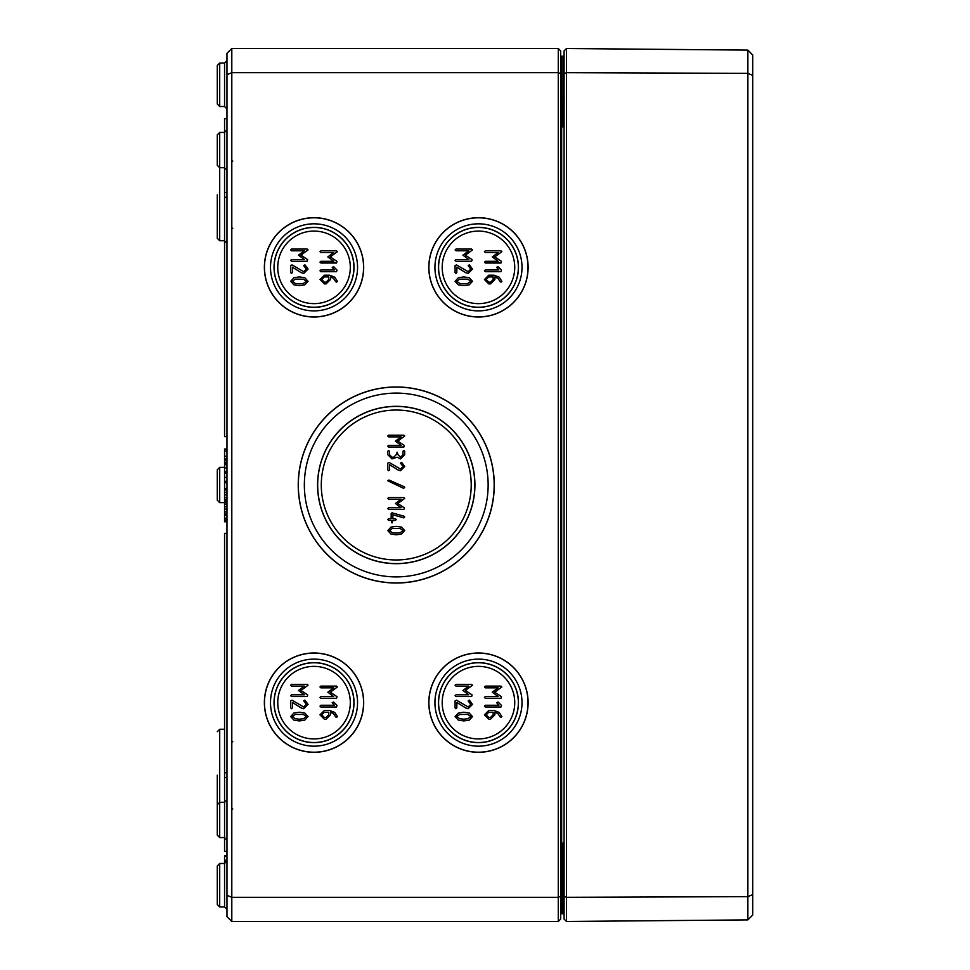 <?xml version="1.0" encoding="UTF-8"?>
<svg xmlns="http://www.w3.org/2000/svg" width="970" height="970" viewBox="0 0 970 970"><rect width="100%" height="100%" fill="white"/><g stroke="black" fill="none" stroke-linecap="round" stroke-linejoin="round"><path stroke-width="1.45" d="M299.366 283.907L295.268 283.434L292.382 281.3L295.268 279.13L303.416 279.154L306.326 281.3L303.44 283.434L299.366 283.907M290.648 281.3L293.971 284.877L299.366 285.641L304.738 284.877L308.06 281.3L304.75 277.699L299.366 276.935L293.958 277.699L290.648 281.3M291.521 261.257L307.187 261.257L307.684 259.645L300.942 255.171L308.06 249.933L307.187 249.072L291.521 249.072L290.648 249.933L291.521 250.806L304.337 250.806L298.481 255.171L304.337 259.523L291.521 259.523L290.648 260.384L291.521 261.257M328.709 276.923L328.709 279.542L326.102 282.161L324.344 282.161L321.737 279.542L324.344 276.923L328.709 276.923M335.778 281.724L336.541 282.161L337.402 281.288L334.759 277.153L329.582 275.189L324.32 275.189L319.991 279.542L324.344 283.895L326.102 283.895L330.443 279.542L330.443 276.996L333.462 278.329L335.778 281.724M320.864 263.003L336.541 263.003L337.026 261.391L330.285 256.917L337.402 251.679L336.541 250.818L320.864 250.818L319.991 251.679L320.864 252.552L333.68 252.552L327.824 256.917L333.68 261.269L320.864 261.269L319.991 262.13L320.864 263.003M299.366 719.194L295.268 718.734L292.382 716.587L295.268 714.429L303.416 714.441L306.326 716.587L303.44 718.734L299.366 719.194M290.648 716.587L293.971 720.164L299.366 720.928L304.738 720.164L308.06 716.587L304.75 712.986L299.366 712.222L293.958 712.986L290.648 716.587M291.521 696.545L307.187 696.545L307.684 694.944L300.942 690.458L308.06 685.232L307.187 684.359L291.521 684.359L290.648 685.232L291.521 686.093L304.337 686.093L298.481 690.458L304.337 694.811L291.521 694.811L290.648 695.684L291.521 696.545M328.709 712.21L328.709 714.841L326.102 717.448L324.344 717.448L321.737 714.841L324.344 712.21L328.709 712.21M335.778 717.012L336.541 717.448L337.402 716.575L334.759 712.441L329.582 710.476L324.32 710.476L319.991 714.841L324.344 719.182L326.102 719.182L330.443 714.841L330.443 712.283L333.462 713.617L335.778 717.012M320.864 698.291L336.541 698.291L337.026 696.69L330.285 692.204L337.402 686.978L336.541 686.105L320.864 686.105L319.991 686.978L320.864 687.839L333.68 687.839L327.824 692.204L333.68 696.557L320.864 696.557L319.991 697.43L320.864 698.291M463.805 719.194L459.719 718.734L456.834 716.587L459.719 714.429L467.867 714.441L470.765 716.587L467.879 718.734L463.805 719.194M455.088 716.587L458.41 720.164L463.805 720.928L469.189 720.164L472.499 716.587L469.201 712.986L463.805 712.222L458.398 712.986L455.088 716.587M455.961 696.545L471.638 696.545L472.123 694.944L465.382 690.458L472.499 685.232L471.638 684.359L455.961 684.359L455.088 685.232L455.961 686.093L468.777 686.093L462.92 690.458L468.777 694.811L455.961 694.811L455.088 695.684L455.961 696.545M493.148 712.21L493.148 714.841L490.541 717.448L488.783 717.448L486.176 714.841L488.783 712.21L493.148 712.21M500.229 717.012L500.981 717.448L501.854 716.575L499.198 712.441L494.021 710.476L488.759 710.476L484.442 714.841L488.783 719.182L490.541 719.182L494.894 714.841L494.894 712.283L497.901 713.617L500.229 717.012M485.303 698.291L500.981 698.291L501.478 696.69L494.736 692.204L501.854 686.978L500.981 686.105L485.303 686.105L484.442 686.978L485.303 687.839L498.119 687.839L492.263 692.204L498.119 696.557L485.303 696.557L484.442 697.43L485.303 698.291M396.257 533.124L392.28 532.675L389.479 530.59L392.28 528.492L400.198 528.505L403.023 530.59L400.222 532.675L396.257 533.124M387.782 530.59L391.007 534.07L396.257 534.822L401.483 534.07L404.708 530.59L401.495 527.098L396.257 526.346L390.995 527.098L387.782 530.59M388.63 509.42L403.872 509.42L404.344 507.856L397.797 503.503L404.708 498.41L403.872 497.561L388.63 497.561L387.782 498.41L388.63 499.259L401.095 499.259L395.396 503.503L401.095 507.722L388.63 507.722L387.782 508.571L388.63 509.42M398.052 469.965L400.489 470.741L404.708 466.497L401.665 462.35L400.489 463.114L403.023 466.497L400.489 469.056L389.128 462.411L387.782 463.114L387.782 469.892L388.63 470.741L389.479 469.892L389.479 464.642L398.052 469.965M388.63 447.037L403.872 447.037L404.344 445.472L397.797 441.12L404.708 436.027L403.872 435.178L388.63 435.178L387.782 436.027L388.63 436.876L401.095 436.876L395.396 441.12L401.095 445.339L388.63 445.339L387.782 446.188L388.63 447.037M463.805 283.907L459.719 283.434L456.834 281.3L459.719 279.13L467.867 279.154L470.765 281.3L467.879 283.434L463.805 283.907M455.088 281.3L458.41 284.877L463.805 285.641L469.189 284.877L472.499 281.3L469.201 277.699L463.805 276.935L458.398 277.699L455.088 281.3M455.961 261.257L471.638 261.257L472.123 259.645L465.382 255.171L472.499 249.933L471.638 249.072L455.961 249.072L455.088 249.933L455.961 250.806L468.777 250.806L462.92 255.171L468.777 259.523L455.961 259.523L455.088 260.384L455.961 261.257M493.148 276.923L493.148 279.542L490.541 282.161L488.783 282.161L486.176 279.542L488.783 276.923L493.148 276.923M500.229 281.724L500.981 282.161L501.854 281.288L499.198 277.153L494.021 275.189L488.759 275.189L484.442 279.542L488.783 283.895L490.541 283.895L494.894 279.542L494.894 276.996L497.901 278.329L500.229 281.724M485.303 263.003L500.981 263.003L501.478 261.391L494.736 256.917L501.854 251.679L500.981 250.818L485.303 250.818L484.442 251.679L485.303 252.552L498.119 252.552L492.263 256.917L498.119 261.269L485.303 261.269L484.442 262.13L485.303 263.003M496.628 267.356L498.883 269.963L485.303 269.963L484.442 270.836L485.303 271.709L500.981 271.709L501.502 270.133L498.107 266.726L496.628 267.356M465.649 272.655L468.158 273.455L472.499 269.09L469.371 264.822L468.158 265.61L470.765 269.09L468.158 271.709L456.47 264.883L455.088 265.61L455.088 272.582L455.961 273.455L456.834 272.582L456.834 267.174L465.649 272.655M397.106 452.129L396.257 454.663L393.723 457.197L392.013 457.197L389.479 454.663L389.479 451.28L388.63 450.432L387.782 451.28L387.782 454.663L392.013 458.895L397.106 457.197L400.489 458.895L404.708 454.663L404.708 451.28L403.872 450.432L403.023 451.28L403.023 454.663L400.489 457.197L397.942 454.663L397.106 452.129M404.223 486.77L388.982 480.004L387.782 480.78L403.52 488.31L404.708 487.534L404.223 486.77M404.09 516.222L392.013 512.815L391.165 513.663L391.165 518.732L388.63 518.732L387.782 519.58L388.63 520.429L391.165 520.429L392.013 522.963L392.862 520.429L395.396 520.429L396.245 519.58L395.396 518.732L392.862 518.732L392.862 514.779L403.872 517.895L404.708 517.046L404.09 516.222M496.628 702.644L498.883 705.251L485.303 705.251L484.442 706.124L485.303 706.997L500.981 706.997L501.502 705.432L498.107 702.025L496.628 702.644M465.649 707.942L468.158 708.743L472.499 704.378L469.371 700.11L468.158 700.898L470.765 704.378L468.158 706.997L456.47 700.17L455.088 700.898L455.088 707.87L455.961 708.743L456.834 707.87L456.834 702.462L465.649 707.942M332.189 702.644L334.432 705.251L320.864 705.251L319.991 706.124L320.864 706.997L336.541 706.997L337.063 705.432L333.668 702.025L332.189 702.644M301.197 707.942L303.707 708.743L308.06 704.378L304.932 700.11L303.707 700.898L306.326 704.378L303.707 706.997L292.031 700.17L290.648 700.898L290.648 707.87L291.521 708.743L292.382 707.87L292.382 702.462L301.197 707.942M332.189 267.356L334.432 269.963L320.864 269.963L319.991 270.836L320.864 271.709L336.541 271.709L337.063 270.133L333.668 266.726L332.189 267.356M301.197 272.655L303.707 273.455L308.06 269.09L304.932 264.822L303.707 265.61L306.326 269.09L303.707 271.709L292.031 264.883L290.648 265.61L290.648 272.582L291.521 273.455L292.382 272.582L292.382 267.174L301.197 272.655M442.199 267.356A36.278 36.278 0 0 0 478.465 303.634A36.278 36.278 0 0 0 514.743 267.356A36.278 36.278 0 0 0 478.465 231.078A36.278 36.278 0 0 0 442.199 267.356M321.288 485A74.969 74.969 0 0 0 396.245 559.969A74.969 74.969 0 0 0 471.214 485A74.969 74.969 0 0 0 396.245 410.031A74.969 74.969 0 0 0 321.288 485M442.199 702.644A36.278 36.278 0 0 0 478.465 738.922A36.278 36.278 0 0 0 514.743 702.644A36.278 36.278 0 0 0 478.465 666.366A36.278 36.278 0 0 0 442.199 702.644M277.747 702.644A36.278 36.278 0 0 0 314.025 738.922A36.278 36.278 0 0 0 350.303 702.644A36.278 36.278 0 0 0 314.025 666.366A36.278 36.278 0 0 0 277.747 702.644M277.747 267.356A36.278 36.278 0 0 0 314.025 303.634A36.278 36.278 0 0 0 350.303 267.356A36.278 36.278 0 0 0 314.025 231.078A36.278 36.278 0 0 0 277.747 267.356M298.323 485A97.921 97.921 0 0 0 396.245 582.921A97.921 97.921 0 0 0 494.166 485A97.921 97.921 0 0 0 396.245 387.078A97.921 97.921 0 0 0 298.323 485M304.35 485A91.895 91.895 0 0 0 396.245 576.895A91.895 91.895 0 0 0 488.14 485A91.895 91.895 0 0 0 396.245 393.105A91.895 91.895 0 0 0 304.35 485M494.263 485A98.019 98.019 0 0 1 396.245 583.018A98.019 98.019 0 0 1 298.239 485A98.019 98.019 0 0 1 396.245 386.981A98.019 98.019 0 0 1 494.263 485M317.675 485A78.57 78.57 0 0 0 396.245 563.57A78.57 78.57 0 0 0 474.827 485A78.57 78.57 0 0 0 396.245 406.43A78.57 78.57 0 0 0 317.675 485M474.924 485A78.679 78.679 0 0 1 396.245 563.679A78.679 78.679 0 0 1 317.578 485A78.679 78.679 0 0 1 396.245 406.321A78.679 78.679 0 0 1 474.924 485M231.806 897.323L231.806 48.5L226.968 53.338L226.968 74.69L231.806 72.677L558.271 72.677L558.271 897.323L231.806 897.323L226.968 895.31L226.968 916.662L231.806 921.5L231.806 897.323M264.373 702.644A49.652 49.652 0 0 1 314.025 652.992A49.652 49.652 0 0 1 363.677 702.644A49.652 49.652 0 0 1 314.025 752.296A49.652 49.652 0 0 1 264.373 702.644M264.373 267.356A49.652 49.652 0 0 1 314.025 217.704A49.652 49.652 0 0 1 363.677 267.356A49.652 49.652 0 0 1 314.025 317.008A49.652 49.652 0 0 1 264.373 267.356M428.825 702.644A49.652 49.652 0 0 1 478.465 652.992A49.652 49.652 0 0 1 528.116 702.644A49.652 49.652 0 0 1 478.465 752.296A49.652 49.652 0 0 1 428.825 702.644M428.825 267.356A49.652 49.652 0 0 1 478.465 217.704A49.652 49.652 0 0 1 528.116 267.356A49.652 49.652 0 0 1 478.465 317.008A49.652 49.652 0 0 1 428.825 267.356M528.032 267.356A49.555 49.555 0 0 0 478.465 217.801A49.555 49.555 0 0 0 428.91 267.356A49.555 49.555 0 0 0 478.465 316.911A49.555 49.555 0 0 0 528.032 267.356M434.936 267.356A43.529 43.529 0 0 0 478.465 310.885A43.529 43.529 0 0 0 522.005 267.356A43.529 43.529 0 0 0 478.465 223.827A43.529 43.529 0 0 0 434.936 267.356M438.586 267.356A39.879 39.879 0 0 0 478.465 307.235A39.879 39.879 0 0 0 518.356 267.356A39.879 39.879 0 0 0 478.465 227.477A39.879 39.879 0 0 0 438.586 267.356M518.453 267.356A39.988 39.988 0 0 1 478.465 307.332A39.988 39.988 0 0 1 438.488 267.356A39.988 39.988 0 0 1 478.465 227.368A39.988 39.988 0 0 1 518.453 267.356M528.032 702.644A49.555 49.555 0 0 0 478.465 653.089A49.555 49.555 0 0 0 428.91 702.644A49.555 49.555 0 0 0 478.465 752.199A49.555 49.555 0 0 0 528.032 702.644M434.936 702.644A43.529 43.529 0 0 0 478.465 746.172A43.529 43.529 0 0 0 522.005 702.644A43.529 43.529 0 0 0 478.465 659.115A43.529 43.529 0 0 0 434.936 702.644M438.586 702.644A39.879 39.879 0 0 0 478.465 742.523A39.879 39.879 0 0 0 518.356 702.644A39.879 39.879 0 0 0 478.465 662.765A39.879 39.879 0 0 0 438.586 702.644M518.453 702.644A39.988 39.988 0 0 1 478.465 742.632A39.988 39.988 0 0 1 438.488 702.644A39.988 39.988 0 0 1 478.465 662.668A39.988 39.988 0 0 1 518.453 702.644M363.58 267.356A49.555 49.555 0 0 0 314.025 217.801A49.555 49.555 0 0 0 264.47 267.356A49.555 49.555 0 0 0 314.025 316.911A49.555 49.555 0 0 0 363.58 267.356M270.497 267.356A43.529 43.529 0 0 0 314.025 310.885A43.529 43.529 0 0 0 357.554 267.356A43.529 43.529 0 0 0 314.025 223.827A43.529 43.529 0 0 0 270.497 267.356M274.146 267.356A39.879 39.879 0 0 0 314.025 307.235A39.879 39.879 0 0 0 353.904 267.356A39.879 39.879 0 0 0 314.025 227.477A39.879 39.879 0 0 0 274.146 267.356M354.014 267.356A39.988 39.988 0 0 1 314.025 307.332A39.988 39.988 0 0 1 274.049 267.356A39.988 39.988 0 0 1 314.025 227.368A39.988 39.988 0 0 1 354.014 267.356M363.58 702.644A49.555 49.555 0 0 0 314.025 653.089A49.555 49.555 0 0 0 264.47 702.644A49.555 49.555 0 0 0 314.025 752.199A49.555 49.555 0 0 0 363.58 702.644M270.497 702.644A43.529 43.529 0 0 0 314.025 746.172A43.529 43.529 0 0 0 357.554 702.644A43.529 43.529 0 0 0 314.025 659.115A43.529 43.529 0 0 0 270.497 702.644M274.146 702.644A39.879 39.879 0 0 0 314.025 742.523A39.879 39.879 0 0 0 353.904 702.644A39.879 39.879 0 0 0 314.025 662.765A39.879 39.879 0 0 0 274.146 702.644M354.014 702.644A39.988 39.988 0 0 1 314.025 742.632A39.988 39.988 0 0 1 274.049 702.644A39.988 39.988 0 0 1 314.025 662.668A39.988 39.988 0 0 1 354.014 702.644M563.352 913.728A0.97 0.97 0 0 0 564.079 912.782L563.109 913.752L564.079 912.782L563.109 913.752L564.079 913.51M564.079 845.561L563.109 842.906L564.079 850.569M560.696 885.222L561.654 885.222L561.654 913.752A0.97 0.97 0 0 0 560.696 914.722A0.97 0.97 0 0 1 561.654 913.752L563.109 913.752A0.97 0.97 0 0 0 564.079 912.782A0.97 0.97 0 0 1 563.109 913.752L564.079 913.752M564.079 119.431L563.109 127.094L564.079 124.427M564.079 56.478L563.109 56.248L564.079 57.218L563.109 56.248L564.079 57.218L563.109 56.248L564.079 56.248M560.696 84.778L561.654 84.778L561.654 56.248L563.158 56.248L563.109 127.094L564.079 127.094M561.654 56.248A0.97 0.97 0 0 1 560.696 55.278A0.97 0.97 0 0 0 561.654 56.248A0.97 0.97 0 0 1 560.696 55.278M560.696 73.684L560.696 50.913L558.271 48.5L558.271 72.677L560.696 73.684L560.696 919.087L558.271 921.5L231.806 921.5M564.079 57.218A0.97 0.97 0 0 0 563.352 56.272A0.97 0.97 0 0 1 564.079 57.218A0.97 0.97 0 0 0 563.109 56.248L563.121 56.248M217.292 65.451L217.292 104.093L219.705 106.518L219.705 63.038L217.292 65.451L219.705 63.038L224.555 63.014L224.555 106.53L226.968 108.943M217.292 865.907L217.292 904.549L219.705 906.962L219.705 863.482L217.292 865.907L219.705 863.482L224.555 863.47L224.555 856.086L226.968 856.086M226.968 74.69L226.968 895.31M560.696 896.316L558.271 897.323L558.271 921.5M558.271 48.5L231.806 48.5M226.968 777.613L224.555 777.613L224.555 802.287L219.705 802.299L217.292 804.724L217.292 835.146L219.705 837.559L219.705 729.27L224.555 729.258M217.292 134.854L217.292 165.276L219.705 167.701L219.705 132.441L217.292 134.854L219.705 132.441L224.555 132.417L224.555 118.631L226.968 118.631M217.292 485L217.292 469.795L217.292 500.205L219.705 502.63L219.705 467.37L217.292 469.795L219.705 467.37L224.555 467.358M217.292 775.2L217.292 818.692M217.292 194.8L217.292 238.305L219.705 240.73L219.705 167.701L224.555 167.713L224.555 436.633L226.968 436.633M224.555 857.056L224.555 855.879L226.968 855.879M226.968 458.749L224.555 458.749L224.555 451.062L226.968 451.062M226.968 456.215L224.555 456.215M226.968 462.205L224.555 462.205L224.555 458.749M226.968 460.022L224.555 460.022M226.968 464.727L224.555 464.727L226.968 464.46M226.968 472.038L224.555 472.038L224.555 464.727M226.968 471.529L224.555 471.529M226.968 481.326L224.555 481.326L224.555 472.038M226.968 473.469L224.555 473.469M226.968 463.478L224.555 463.478L224.555 462.205M226.968 482.757L224.555 482.757L224.555 481.326M226.968 482.248L224.555 482.248M226.968 851.369L224.555 851.369L224.555 837.583L226.968 839.996M226.968 501.005L224.555 501.005L224.555 488.407L226.968 488.407M224.555 503.745L224.555 502.545L226.968 502.545M226.968 518.21L224.555 518.21L224.555 502.593L226.968 502.593M224.555 451.583L224.555 449.037L226.968 449.037M224.555 777.613L224.555 533.367L226.968 533.367M226.968 772.775L224.555 772.775M226.968 463.999L224.555 463.999L224.555 462.605M224.555 465.054L224.555 463.721M226.968 192.387L224.555 192.387M226.968 197.225L224.555 197.225M226.968 860.305L224.555 860.305M226.762 862.039L224.555 862.039M226.968 489.959L224.555 489.959M226.968 494.882L224.555 494.882M226.968 499.635L224.555 499.635M226.968 500.411L224.555 500.411M226.968 504.145L224.555 504.145M226.968 509.068L224.555 509.068M226.968 513.821L224.555 513.821M226.968 514.597L224.555 514.597M226.968 521.763L224.555 521.763L224.555 518.21M226.968 520.987L224.555 520.987M566.492 48.524L564.079 50.913L564.079 919.087L566.492 921.476L747.87 919.899L747.87 896.656L752.708 894.631L752.708 54.987L747.87 50.1L747.87 896.656L566.492 897.311L566.492 48.524L747.87 50.1M747.87 919.899L752.708 915.013L752.708 894.631M752.708 75.369L747.87 73.344L566.492 72.689L564.079 73.684M566.492 921.476L566.492 897.311L564.079 896.316M564.079 885.222L563.109 885.222L563.109 842.906L564.079 842.906M564.079 84.778L561.654 84.778L561.654 885.222L563.109 885.222L563.109 913.752M226.968 799.874L224.555 802.287L224.555 837.583L219.705 837.559L217.292 835.146M226.968 130.004L224.555 132.417L224.555 167.713L226.968 170.126M224.555 482.757L224.555 488.407M224.555 501.005L224.555 502.545M226.968 861.057L224.555 863.47L224.555 906.986L226.968 909.399M226.968 467.867L224.555 467.867M226.968 477.41L224.555 477.41M226.968 515.325L224.555 515.325M226.968 492.481L224.555 492.481M226.968 497.707L224.555 497.707M226.968 506.667L224.555 506.667M226.968 511.893L224.555 511.893M226.968 519.059L224.555 519.059M563.255 913.74L563.982 913.231M563.255 56.26L563.982 56.769M232.776 741.419L231.806 742.389M232.776 808.968L231.806 807.998M232.776 161.032L231.806 162.002M232.776 228.581L231.806 227.61M563.121 909.884L564.079 910.854L563.121 909.884M563.121 60.116L564.079 59.146L563.121 60.116M217.292 500.205L219.705 502.63L217.292 500.205L219.705 502.63L224.555 502.642M226.774 465.879L226.968 464.933M219.705 467.37L217.292 469.795L219.705 467.37M217.292 904.549L219.705 906.962L224.555 906.986M219.705 729.27L217.292 731.695L219.705 729.27M217.292 238.305L219.705 240.73L224.555 240.742L226.968 243.167M224.555 106.53L219.705 106.518L217.292 104.093M224.555 63.014L226.968 60.601"/></g></svg>
